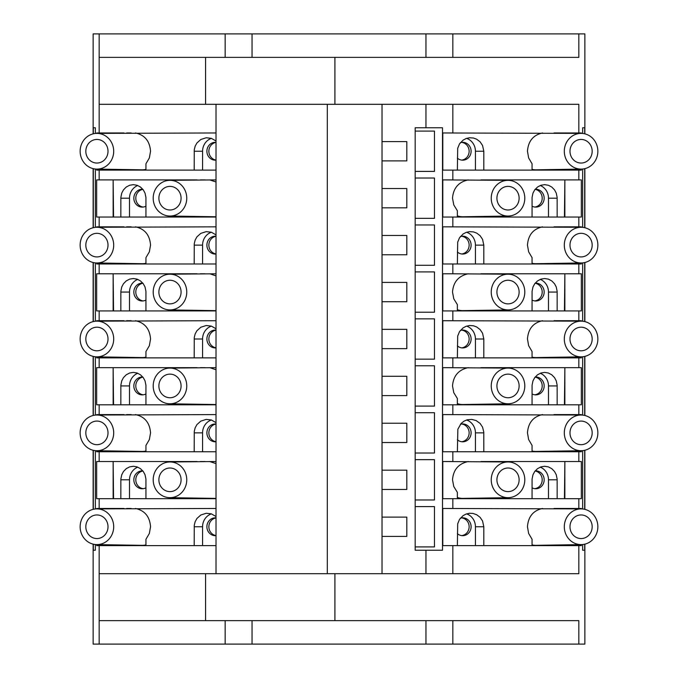 <?xml version="1.0" encoding="UTF-8"?>
<svg xmlns="http://www.w3.org/2000/svg" width="678" height="678" viewBox="0 0 678 678"><rect width="100%" height="100%" fill="white"/><g stroke="black" fill="none" stroke-linecap="round" stroke-linejoin="round"><path stroke-width="1.02" d="M491.245 292.065A17.857 16.78 -90 0 1 508.271 274.209A17.857 16.78 -90 0 1 524.797 292.065A17.857 16.78 -90 0 1 508.271 309.914A17.857 16.78 -90 0 1 491.245 292.065M452.836 104.31L452.836 132.964L442.81 132.964L442.81 170.11L452.836 170.11L452.836 179.899L442.81 179.899L442.81 217.045L452.836 217.045L452.836 226.833L442.81 226.833L442.81 263.988L452.836 263.988L452.836 273.776L508.271 274.209M468.252 273.776C458.574 275.861 453.328 281.955 452.514 292.065L453.777 298.812L457.37 304.608L457.37 310.922M496.923 292.065A11.806 11.094 -90 0 1 508.025 280.251A11.806 11.094 -90 0 1 519.119 292.065A11.806 11.094 -90 0 1 508.025 303.871A11.806 11.094 -90 0 1 496.923 292.065M480.965 273.776L581.343 273.776L578.834 273.776L578.834 263.988L442.81 263.988M93.301 133.812L93.301 127.778L95.344 127.778L95.344 133.473M95.344 169.025L95.344 227.35M95.344 262.894L95.344 321.228M95.344 356.772L95.344 415.106M95.344 450.65L95.344 508.975M95.344 544.527L95.344 550.222L93.301 550.222L95.344 550.222M382.028 573.69L382.028 104.31M153.203 292.065A17.857 16.78 90 0 1 169.729 274.209A17.857 16.78 90 0 1 186.755 292.065A17.857 16.78 90 0 1 169.729 309.914A17.857 16.78 90 0 1 153.203 292.065M216.019 275.87L209.748 273.776M169.729 274.209L216.019 273.776M158.881 292.065A11.806 11.094 90 0 1 169.975 280.251A11.806 11.094 90 0 1 181.077 292.065A11.806 11.094 90 0 1 169.975 303.871A11.806 11.094 90 0 1 158.881 292.065M113.15 310.922L113.15 273.776L113.557 310.922L120.837 310.922L120.853 291.311L121.752 286.972L123.464 283.751L126.235 280.912L129.625 279.133L133.337 278.531L137.058 279.133L140.473 280.912L143.278 283.743L145.016 286.972L145.931 291.32L145.948 310.922L194.196 310.922L194.196 310.304M145.948 263.267A18.577 17.45 90 0 1 141.965 263.691L96.666 262.971A17.857 16.78 90 0 1 80.14 245.122A17.857 16.78 90 0 1 96.666 227.274A17.857 16.78 90 0 1 113.692 245.122A17.857 16.78 90 0 1 96.666 262.971L96.657 263.988L99.166 263.988L99.166 273.776L96.657 273.776L96.657 310.922L216.019 310.922M99.166 263.988L216.019 263.988M99.166 273.776L197.035 273.776M99.166 310.922L99.166 320.711L123.972 320.711M93.14 544.146L93.14 644.1L99.166 644.1L99.166 545.612L96.657 545.612L96.657 544.604A17.857 16.78 90 0 1 80.14 526.755A17.857 16.78 90 0 1 96.666 508.898L96.657 508.466L99.166 508.466L99.166 498.677L96.657 498.677L96.657 461.532L99.166 461.532L99.166 451.743L96.657 451.743L96.657 450.726A17.857 16.78 90 0 1 80.14 432.878A17.857 16.78 90 0 1 96.666 415.029L96.657 414.589L99.166 414.589L99.166 404.8L96.657 404.8L96.657 367.654L99.166 367.654L99.166 357.865L96.657 357.865L96.657 356.848A17.857 16.78 90 0 1 80.14 339A17.857 16.78 90 0 1 96.666 321.152L216.019 320.711M425.954 550.222L415.165 550.222L415.165 127.778L442.505 127.778L442.505 550.222L425.954 550.222L425.954 573.69M415.165 312.219L434.462 312.219L434.462 271.903L415.165 271.903M415.165 359.154L434.462 359.154L434.462 318.846L415.165 318.846M415.165 406.097L434.462 406.097L434.462 365.781L415.165 365.781M415.165 453.031L434.462 453.031L434.462 412.716L415.165 412.716M415.165 499.974L434.462 499.974L434.462 459.659L415.165 459.659M415.165 546.909L434.462 546.909L434.462 506.593L415.165 506.593M415.165 171.407L434.462 171.407L434.462 131.091L415.165 131.091M415.165 218.341L434.462 218.341L434.462 178.026L415.165 178.026M415.165 265.284L434.462 265.284L434.462 224.969L415.165 224.969M442.81 273.776L452.836 273.776L442.81 273.776L442.81 310.922L452.836 310.922L452.836 320.711L442.81 320.711L442.81 357.865L452.836 357.865L452.836 367.654L442.81 367.654L442.81 404.8L452.836 404.8L452.836 414.589L442.81 414.589L442.81 451.743L452.836 451.743L452.836 461.532L442.81 461.532L442.81 498.677L452.836 498.677L452.836 508.466L442.81 508.466L442.81 545.612L452.836 545.612L452.836 573.69M425.954 127.778L425.954 104.31M584.699 550.222L582.656 550.222L584.699 550.222L584.699 544.188M582.656 127.778L584.699 127.778L582.656 127.778L582.656 133.473M582.656 169.025L582.656 227.35M582.656 262.894L582.656 321.228M582.656 356.772L582.656 415.106M582.656 450.65L582.656 508.975M582.656 544.527L582.656 550.222M584.699 127.778L584.699 133.812M584.699 168.678L584.699 227.689M584.699 262.555L584.699 321.567M584.699 356.433L584.699 415.445M584.699 450.311L584.699 509.322M581.343 273.776L581.343 310.922L578.834 310.922L578.834 320.711L581.343 320.711L581.343 321.152A17.857 16.78 -90 0 1 597.86 339A17.857 16.78 -90 0 1 581.334 356.848L581.343 357.865L578.834 357.865L578.834 367.654L581.343 367.654L581.343 404.8L578.834 404.8L578.834 414.589L581.343 414.589L581.343 415.029A17.857 16.78 -90 0 1 597.86 432.878A17.857 16.78 -90 0 1 581.334 450.726L581.343 451.743L578.834 451.743L578.834 461.532L581.343 461.532L581.343 498.677L578.834 498.677L578.834 508.466L581.343 508.466L581.343 508.898A17.857 16.78 -90 0 1 597.86 526.755A17.857 16.78 -90 0 1 581.334 544.604L581.343 545.612L578.834 545.612L578.834 573.69L334.907 573.69L334.907 620.633L578.834 620.633L578.834 644.1L99.166 644.1M584.86 544.146L584.86 644.1L578.834 644.1M584.86 133.854L584.86 33.9L99.166 33.9L99.166 132.964L123.972 132.964M554.028 132.964L581.343 132.964L578.834 132.964L578.834 104.31L334.907 104.31L334.907 57.367L578.834 57.367L578.834 33.9M581.343 132.964L581.343 133.397A17.857 16.78 -90 0 1 597.86 151.245A17.857 16.78 -90 0 1 581.334 169.102L581.343 170.11L578.834 170.11L578.834 179.899L581.343 179.899L480.965 179.899M581.343 179.899L581.343 217.045L578.834 217.045L578.834 226.833L581.343 226.833L554.028 226.833M581.343 226.833L581.343 227.274A17.857 16.78 -90 0 1 597.86 245.122A17.857 16.78 -90 0 1 581.334 262.971L581.343 263.988L578.834 263.988M581.343 320.711L554.028 320.711M581.343 367.654L480.965 367.654M581.343 414.589L554.028 414.589M581.343 461.532L480.965 461.532M581.343 508.466L554.028 508.466M442.81 320.711L581.334 321.152A17.857 16.78 -90 0 0 564.308 339A17.857 16.78 -90 0 0 581.334 356.848L536.035 357.569A18.577 17.45 -90 0 1 532.052 357.145M442.81 310.922L578.834 310.922M93.301 168.678L93.301 227.689M93.301 262.555L93.301 321.567M93.301 356.433L93.301 415.445M93.301 450.311L93.301 509.322M93.301 544.188L93.301 550.222M93.301 127.778L95.344 127.778M145.948 357.145A18.577 17.45 90 0 1 141.965 357.569L96.666 356.848A17.857 16.78 90 0 0 113.692 339A17.857 16.78 90 0 0 96.666 321.152L96.657 320.711L99.166 320.711M216.019 226.833L96.666 227.274L96.657 226.833L123.972 226.833M145.948 169.39A18.577 17.45 90 0 1 141.965 169.822L96.666 169.102A17.857 16.78 90 0 1 80.14 151.245A17.857 16.78 90 0 1 96.666 133.397A17.857 16.78 90 0 1 113.692 151.245A17.857 16.78 90 0 1 96.666 169.102L96.657 170.11L99.166 170.11L99.166 179.899L96.657 179.899L96.657 217.045L99.166 217.045L99.166 226.833M216.019 132.964L96.666 133.397L96.657 132.964L99.166 132.964M93.14 133.854L93.14 33.9L99.166 33.9M483.804 310.304L483.804 310.922L532.052 310.922L532.069 291.32L532.984 286.972L534.722 283.743L537.527 280.912L540.942 279.133L544.663 278.531L548.375 279.133L551.765 280.912L554.536 283.751L556.248 286.972L557.146 291.311L557.163 310.922L564.443 310.922L564.85 273.776L564.85 310.922M540.247 279.387A13.535 12.721 -90 0 1 548.494 292.065L548.494 310.922M532.052 300.057A8.924 8.39 90 0 0 535.781 300.99A8.924 8.39 90 0 0 544.163 292.065A8.924 8.39 90 0 0 535.781 283.133A8.924 8.39 90 0 0 535.171 283.158M534.789 300.93A8.924 8.39 90 0 0 542.197 292.226A8.924 8.39 90 0 0 535.103 283.243M508.271 309.914L462.972 310.634A18.577 17.45 -90 0 1 457.37 309.744M475.431 310.439L475.431 310.922M382.028 301.71L406.817 301.71L406.817 282.412L382.028 282.412M113.557 273.776L143.389 273.776M200.383 273.776L204.985 273.776M120.837 292.065L129.506 292.065A13.535 12.721 90 0 1 137.753 279.387M129.506 292.065L129.506 310.922M142.829 283.158A8.924 8.39 -90 0 0 142.219 283.133A8.924 8.39 -90 0 0 133.837 292.065A8.924 8.39 -90 0 0 142.219 300.99A8.924 8.39 -90 0 0 145.948 300.057M142.897 283.243A8.924 8.39 -90 0 0 135.803 292.226A8.924 8.39 -90 0 0 143.211 300.93M202.569 310.439L202.569 310.922M216.019 310.617A18.577 17.45 90 0 1 215.028 310.634L169.729 309.914M113.15 263.988L113.15 263.234M334.907 57.367L205.587 57.367L205.587 104.31L334.907 104.31M216.019 236.291A8.924 8.39 -90 0 0 208.866 245.122A8.924 8.39 -90 0 0 216.019 253.953M542.51 226.833C533.239 228.901 528.221 234.995 527.459 245.122L528.645 251.843L532.052 257.632L532.052 263.988L483.804 263.988L483.804 245.122L475.431 245.122L475.431 263.988M532.052 263.267A18.577 17.45 -90 0 0 536.035 263.691L581.334 262.971A17.857 16.78 -90 0 1 564.308 245.122A17.857 16.78 -90 0 1 581.334 227.274L442.81 226.833M569.986 245.122A11.806 11.094 -90 0 1 581.08 233.317A11.806 11.094 -90 0 1 592.174 245.122A11.806 11.094 -90 0 1 581.08 256.928A11.806 11.094 -90 0 1 569.986 245.122M483.804 245.122L482.567 239.376L480.126 235.724L476.693 233.096L473.464 231.901L469.498 231.639L466.159 232.393L463.091 234.003L459.523 237.749L457.692 242.173L457.37 263.988M557.163 263.361L557.163 263.988L564.443 263.988L564.443 263.242M466.6 232.232A13.535 12.721 -90 0 1 475.431 245.122M457.37 252.004A8.924 8.39 90 0 0 462.718 254.047A8.924 8.39 90 0 0 471.108 245.122A8.924 8.39 90 0 0 462.718 236.198A8.924 8.39 90 0 0 460.387 236.546M442.81 217.045L578.834 217.045M468.252 179.899C458.574 181.984 453.328 188.077 452.514 198.188L453.777 204.934L457.37 210.731L457.37 217.045M442.81 179.899L508.271 180.331A17.857 16.78 -90 0 1 524.797 198.188A17.857 16.78 -90 0 1 508.271 216.036A17.857 16.78 -90 0 1 491.245 198.188A17.857 16.78 -90 0 1 508.271 180.331M442.81 170.11L578.834 170.11M564.85 263.234L564.85 263.988M461.735 253.987A8.924 8.39 90 0 0 469.134 245.122A8.924 8.39 90 0 0 461.735 236.258M216.019 236.232A8.924 8.39 -90 0 0 215.282 236.198A8.924 8.39 -90 0 0 206.892 245.122A8.924 8.39 -90 0 0 215.282 254.047A8.924 8.39 -90 0 0 216.019 254.013M382.028 235.478L406.817 235.478L406.817 254.767L382.028 254.767M548.494 263.496L548.494 263.988M382.028 329.355L406.817 329.355L406.817 348.645L382.028 348.645M216.019 234.885L211.299 232.207L206.222 231.639L200.807 233.376L196.934 236.851L195.145 240.063L194.272 243.648L194.196 263.988L145.948 263.988L145.948 257.632L149.355 251.843L150.541 245.122C149.779 234.995 144.761 228.901 135.49 226.833M113.557 263.242L113.557 263.988L120.837 263.988L120.837 263.361M194.196 245.122L202.569 245.122A13.535 12.721 90 0 1 211.4 232.232M153.203 198.188A17.857 16.78 90 0 1 169.729 180.331A17.857 16.78 90 0 1 186.755 198.188A17.857 16.78 90 0 1 169.729 216.036A17.857 16.78 90 0 1 153.203 198.188M216.019 181.992L209.748 179.899M169.729 180.331L216.019 179.899M158.881 198.188A11.806 11.094 90 0 1 169.975 186.382A11.806 11.094 90 0 1 181.077 198.188A11.806 11.094 90 0 1 169.975 209.994A11.806 11.094 90 0 1 158.881 198.188M113.15 217.045L113.15 179.899L113.557 217.045L120.837 217.045L120.853 197.434L121.752 193.094L123.464 189.874L126.235 187.035L129.625 185.255L133.337 184.653L137.058 185.255L140.473 187.035L143.278 189.874L145.016 193.094L145.931 197.442L145.948 217.045L194.196 217.045L194.196 216.426M99.166 217.045L216.019 217.045M99.166 170.11L216.019 170.11M99.166 179.899L197.035 179.899M483.804 216.426L483.804 217.045L532.052 217.045L532.069 197.442L532.984 193.094L534.722 189.874L537.527 187.035L540.942 185.255L544.663 184.653L548.375 185.255L551.765 187.035L554.536 189.874L556.248 193.094L557.146 197.434L557.163 217.045L564.443 217.045L564.85 179.899L564.85 217.045M496.923 198.188A11.806 11.094 -90 0 1 508.025 186.382A11.806 11.094 -90 0 1 519.119 198.188A11.806 11.094 -90 0 1 508.025 209.994A11.806 11.094 -90 0 1 496.923 198.188M475.431 216.562L475.431 217.045M540.247 185.509A13.535 12.721 -90 0 1 548.494 198.188L548.494 217.045M532.052 206.18A8.924 8.39 90 0 0 535.781 207.112A8.924 8.39 90 0 0 544.163 198.188A8.924 8.39 90 0 0 535.781 189.255A8.924 8.39 90 0 0 535.171 189.281M534.789 207.053A8.924 8.39 90 0 0 542.197 198.349A8.924 8.39 90 0 0 535.103 189.365M382.028 207.832L406.817 207.832L406.817 188.535L382.028 188.535M113.557 179.899L143.389 179.899M200.383 179.899L204.985 179.899M120.837 198.188L129.506 198.188A13.535 12.721 90 0 1 137.753 185.509M129.506 198.188L129.506 217.045M142.829 189.281A8.924 8.39 -90 0 0 142.219 189.255A8.924 8.39 -90 0 0 133.837 198.188A8.924 8.39 -90 0 0 142.219 207.112A8.924 8.39 -90 0 0 145.948 206.18M142.897 189.365A8.924 8.39 -90 0 0 135.803 198.349A8.924 8.39 -90 0 0 143.211 207.053M202.569 216.562L202.569 217.045M216.019 216.74A18.577 17.45 90 0 1 215.028 216.757L169.729 216.036M508.271 216.036L462.972 216.757A18.577 17.45 -90 0 1 457.37 215.867M126.608 226.833L131.185 226.833M85.826 245.122A11.806 11.094 90 0 1 96.92 233.317A11.806 11.094 90 0 1 108.014 245.122A11.806 11.094 90 0 1 96.92 256.928A11.806 11.094 90 0 1 85.826 245.122M129.506 263.496L129.506 263.988M202.569 245.122L202.569 263.988M216.019 328.762L211.299 326.084L206.222 325.516L200.807 327.254L196.934 330.728L195.145 333.94L194.272 337.525L194.196 357.865L145.948 357.865L145.948 351.509L149.355 345.721L150.541 339C149.779 328.872 144.761 322.779 135.49 320.711M457.37 345.882A8.924 8.39 90 0 0 462.718 347.924A8.924 8.39 90 0 0 471.108 339A8.924 8.39 90 0 0 462.718 330.076A8.924 8.39 90 0 0 460.387 330.423M461.735 347.865A8.924 8.39 90 0 0 469.134 339A8.924 8.39 90 0 0 461.735 330.135M113.557 357.12L113.557 357.865L120.837 357.865L120.837 357.238M99.166 357.865L216.019 357.865M194.196 339L202.569 339A13.535 12.721 90 0 1 211.4 326.11M153.203 385.935A17.857 16.78 90 0 1 169.729 368.086A17.857 16.78 90 0 1 186.755 385.935A17.857 16.78 90 0 1 169.729 403.791A17.857 16.78 90 0 1 153.203 385.935M216.019 369.747L209.748 367.654M169.729 368.086L216.019 367.654M158.881 385.935A11.806 11.094 90 0 1 169.975 374.129A11.806 11.094 90 0 1 181.077 385.935A11.806 11.094 90 0 1 169.975 397.749A11.806 11.094 90 0 1 158.881 385.935M113.15 404.8L113.15 367.654L113.557 404.8L120.837 404.8L120.853 385.189L121.752 380.85L123.464 377.629L126.235 374.79L129.625 373.01L133.337 372.4L137.058 373.01L140.473 374.79L143.278 377.621L145.016 380.841L145.931 385.197L145.948 404.8L194.196 404.8L194.196 404.181M99.166 404.8L216.019 404.8M99.166 367.654L197.035 367.654M99.166 414.589L123.972 414.589M145.948 451.023A18.577 17.45 90 0 1 141.965 451.446L96.666 450.726A17.857 16.78 90 0 0 113.692 432.878A17.857 16.78 90 0 0 96.666 415.029L216.019 414.589M113.15 357.865L113.15 357.111M542.51 320.711C533.239 322.779 528.221 328.872 527.459 339L528.645 345.721L532.052 351.509L532.052 357.865L483.804 357.865L483.804 339L475.431 339L475.431 357.865M382.028 395.588L406.817 395.588L406.817 376.29L382.028 376.29M113.557 367.654L143.389 367.654M200.383 367.654L204.985 367.654M120.837 385.935L129.506 385.935A13.535 12.721 90 0 1 137.753 373.264M129.506 385.935L129.506 404.8M142.829 377.036A8.924 8.39 -90 0 0 142.219 377.01A8.924 8.39 -90 0 0 133.837 385.935A8.924 8.39 -90 0 0 142.219 394.867A8.924 8.39 -90 0 0 145.948 393.935M142.897 377.121A8.924 8.39 -90 0 0 135.803 386.104A8.924 8.39 -90 0 0 143.211 394.808M202.569 404.308L202.569 404.8M216.019 404.495A18.577 17.45 90 0 1 215.028 404.512L169.729 403.791M466.6 326.11A13.535 12.721 -90 0 1 475.431 339M202.569 339L202.569 357.865M129.506 357.374L129.506 357.865M491.245 385.935A17.857 16.78 -90 0 1 508.271 368.086A17.857 16.78 -90 0 1 524.797 385.935A17.857 16.78 -90 0 1 508.271 403.791A17.857 16.78 -90 0 1 491.245 385.935M442.81 367.654L508.271 368.086M468.252 367.654C458.574 369.739 453.328 375.832 452.514 385.935L453.777 392.689L457.37 398.486L457.37 404.8M496.923 385.935A11.806 11.094 -90 0 1 508.025 374.129A11.806 11.094 -90 0 1 519.119 385.935A11.806 11.094 -90 0 1 508.025 397.749A11.806 11.094 -90 0 1 496.923 385.935M483.804 404.181L483.804 404.8L532.052 404.8L532.069 385.197L532.984 380.841L534.722 377.621L537.527 374.79L540.942 373.01L544.663 372.4L548.375 373.01L551.765 374.79L554.536 377.629L556.248 380.85L557.146 385.189L557.163 404.8L564.443 404.8L564.85 367.654L564.85 404.8M442.81 404.8L578.834 404.8M540.247 373.264A13.535 12.721 -90 0 1 548.494 385.935L548.494 404.8M532.052 393.935A8.924 8.39 90 0 0 535.781 394.867A8.924 8.39 90 0 0 544.163 385.935A8.924 8.39 90 0 0 535.781 377.01A8.924 8.39 90 0 0 535.171 377.036M534.789 394.808A8.924 8.39 90 0 0 542.197 386.104A8.924 8.39 90 0 0 535.103 377.121M442.81 357.865L578.834 357.865M442.81 414.589L581.334 415.029A17.857 16.78 -90 0 0 564.308 432.878A17.857 16.78 -90 0 0 581.334 450.726L536.035 451.446A18.577 17.45 -90 0 1 532.052 451.023M216.019 330.11A8.924 8.39 -90 0 0 215.282 330.076A8.924 8.39 -90 0 0 206.892 339A8.924 8.39 -90 0 0 215.282 347.924A8.924 8.39 -90 0 0 216.019 347.89M85.826 339A11.806 11.094 90 0 1 96.92 327.194A11.806 11.094 90 0 1 108.014 339A11.806 11.094 90 0 1 96.92 350.806A11.806 11.094 90 0 1 85.826 339M508.271 403.791L462.972 404.512A18.577 17.45 -90 0 1 457.37 403.622M475.431 404.308L475.431 404.8M126.608 320.711L131.185 320.711M216.019 330.169A8.924 8.39 -90 0 0 208.866 339A8.924 8.39 -90 0 0 216.019 347.831M548.494 357.374L548.494 357.865M569.986 339A11.806 11.094 -90 0 1 581.08 327.194A11.806 11.094 -90 0 1 592.174 339A11.806 11.094 -90 0 1 581.08 350.806A11.806 11.094 -90 0 1 569.986 339M564.85 357.111L564.85 357.865M564.443 357.12L564.443 357.865L557.163 357.865L557.163 357.238M483.804 339L482.567 333.254L480.126 329.601L476.693 326.974L473.464 325.779L469.498 325.516L466.159 326.271L463.091 327.881L459.523 331.627L457.692 336.051L457.37 357.865M532.052 169.39A18.577 17.45 -90 0 0 536.035 169.822L581.334 169.102A17.857 16.78 -90 0 1 564.308 151.245A17.857 16.78 -90 0 1 581.334 133.397L442.81 132.964M542.51 132.964C533.239 135.024 528.221 141.117 527.459 151.245L528.645 157.966L532.052 163.754L532.052 170.11L483.804 170.11L483.804 151.245L475.431 151.245L475.431 170.11M569.986 151.245A11.806 11.094 -90 0 1 581.08 139.439A11.806 11.094 -90 0 1 592.174 151.245A11.806 11.094 -90 0 1 581.08 163.051A11.806 11.094 -90 0 1 569.986 151.245M483.804 151.245L482.567 145.499L480.126 141.846L476.693 139.219L473.464 138.024L469.498 137.761L466.159 138.515L463.091 140.126L459.523 143.872L457.692 148.304L457.37 170.11M557.163 169.483L557.163 170.11L564.443 170.11L564.443 169.364M113.15 170.11L113.15 169.356M113.557 169.364L113.557 170.11L120.837 170.11L120.837 169.483M466.6 138.363A13.535 12.721 -90 0 1 475.431 151.245M85.826 151.245A11.806 11.094 90 0 1 96.92 139.439A11.806 11.094 90 0 1 108.014 151.245A11.806 11.094 90 0 1 96.92 163.051A11.806 11.094 90 0 1 85.826 151.245M216.019 141.007L211.299 138.329L206.222 137.761L200.807 139.499L196.934 142.973L195.145 146.185L194.272 149.77L194.196 170.11L145.948 170.11L145.948 163.754L149.355 157.966L150.541 151.245C149.779 141.117 144.761 135.024 135.49 132.964M216.019 142.355A8.924 8.39 -90 0 0 215.282 142.321A8.924 8.39 -90 0 0 206.892 151.245A8.924 8.39 -90 0 0 215.282 160.169A8.924 8.39 -90 0 0 216.019 160.135M216.019 142.414A8.924 8.39 -90 0 0 208.866 151.245A8.924 8.39 -90 0 0 216.019 160.076M194.196 151.245L202.569 151.245A13.535 12.721 90 0 1 211.4 138.363M202.569 151.245L202.569 170.11M126.608 132.964L131.185 132.964M548.494 169.619L548.494 170.11M457.37 158.127A8.924 8.39 90 0 0 462.718 160.169A8.924 8.39 90 0 0 471.108 151.245A8.924 8.39 90 0 0 462.718 142.321A8.924 8.39 90 0 0 460.387 142.668M129.506 169.619L129.506 170.11M461.735 160.11A8.924 8.39 90 0 0 469.134 151.245A8.924 8.39 90 0 0 461.735 142.38M382.028 141.6L406.817 141.6L406.817 160.889L382.028 160.889M564.85 169.356L564.85 170.11M532.052 544.9A18.577 17.45 -90 0 0 536.035 545.324L581.334 544.604A17.857 16.78 -90 0 1 564.308 526.755A17.857 16.78 -90 0 1 581.334 508.898L442.81 508.466M542.51 508.466C533.239 510.534 528.221 516.628 527.459 526.755L528.645 533.476L532.052 539.264L532.052 545.612L483.804 545.612L483.804 526.755L475.431 526.755L475.431 545.612M569.986 526.755A11.806 11.094 -90 0 1 581.08 514.949A11.806 11.094 -90 0 1 592.174 526.755A11.806 11.094 -90 0 1 581.08 538.561A11.806 11.094 -90 0 1 569.986 526.755M564.85 544.866L564.85 545.612M564.443 544.875L564.443 545.612L557.163 545.612L557.163 544.993M442.81 545.612L578.834 545.612M483.804 526.755L482.567 521.009L480.126 517.356L476.693 514.729L472.905 513.415L469.498 513.271L466.159 514.026L463.091 515.636L459.523 519.382L457.692 523.806L457.37 545.612M442.81 498.677L578.834 498.677M491.245 479.812A17.857 16.78 -90 0 1 508.271 461.964A17.857 16.78 -90 0 1 524.797 479.812A17.857 16.78 -90 0 1 508.271 497.669A17.857 16.78 -90 0 1 491.245 479.812M442.81 461.532L508.271 461.964M468.252 461.532C458.574 463.616 453.328 469.71 452.514 479.812L453.777 486.567L457.37 492.364L457.37 498.677M496.923 479.812A11.806 11.094 -90 0 1 508.025 468.006A11.806 11.094 -90 0 1 519.119 479.812A11.806 11.094 -90 0 1 508.025 491.618A11.806 11.094 -90 0 1 496.923 479.812M483.804 498.059L483.804 498.677L532.052 498.677L532.069 479.075L532.984 474.719L534.722 471.498L537.527 468.668L540.942 466.888L544.663 466.278L548.375 466.888L551.765 468.668L554.536 471.507L556.248 474.727L557.146 479.066L557.163 498.677L564.443 498.677L564.85 461.532L564.85 498.677M540.247 467.142A13.535 12.721 -90 0 1 548.494 479.812L548.494 498.677M532.052 487.813A8.924 8.39 90 0 0 535.781 488.745A8.924 8.39 90 0 0 544.163 479.812A8.924 8.39 90 0 0 535.781 470.888A8.924 8.39 90 0 0 535.171 470.913M534.789 488.677A8.924 8.39 90 0 0 542.197 479.982A8.924 8.39 90 0 0 535.103 470.998M442.81 451.743L578.834 451.743M382.028 442.522L406.817 442.522L406.817 423.233L382.028 423.233M126.608 414.589L131.185 414.589M113.557 450.997L113.557 451.743L120.837 451.743L120.837 451.116M216.019 423.987A8.924 8.39 -90 0 0 215.282 423.953A8.924 8.39 -90 0 0 206.892 432.878A8.924 8.39 -90 0 0 215.282 441.802A8.924 8.39 -90 0 0 216.019 441.768M216.019 424.047A8.924 8.39 -90 0 0 208.866 432.878A8.924 8.39 -90 0 0 216.019 441.709M466.6 419.987A13.535 12.721 -90 0 1 475.431 432.878L475.431 451.743M457.37 439.759A8.924 8.39 90 0 0 462.718 441.802A8.924 8.39 90 0 0 471.108 432.878A8.924 8.39 90 0 0 462.718 423.953A8.924 8.39 90 0 0 460.387 424.301M457.37 451.743L457.87 429.208L461.108 423.479L464.066 421.131L467.252 419.792L471.778 419.394L476.176 420.589L480.126 423.479L482.567 427.132L483.787 432.14L483.804 451.743L532.052 451.743L532.052 445.387L528.645 439.598L527.459 432.878C528.221 422.75 533.239 416.656 542.51 414.589M216.019 422.631L211.299 419.962L206.222 419.394L200.807 421.131L196.934 424.606L195.145 427.818L194.272 431.403L194.196 451.743L145.948 451.743L145.948 445.387L149.355 439.598L150.541 432.878C149.779 422.75 144.761 416.656 135.49 414.589M461.735 441.742A8.924 8.39 90 0 0 469.134 432.878A8.924 8.39 90 0 0 461.735 424.013M85.826 432.878A11.806 11.094 90 0 1 96.92 421.072A11.806 11.094 90 0 1 108.014 432.878A11.806 11.094 90 0 1 96.92 444.683A11.806 11.094 90 0 1 85.826 432.878M194.196 432.878L202.569 432.878A13.535 12.721 90 0 1 211.4 419.987M202.569 432.878L202.569 451.743M113.15 451.743L113.15 450.989M99.166 451.743L216.019 451.743M129.506 451.251L129.506 451.743M216.019 508.466L96.666 508.898A17.857 16.78 90 0 1 113.692 526.755A17.857 16.78 90 0 1 96.666 544.604L141.965 545.324A18.577 17.45 90 0 0 145.948 544.9M216.019 516.509L211.299 513.831L206.222 513.271L200.807 515.009L196.934 518.484L195.145 521.696L194.272 525.28L194.196 545.612L145.948 545.612L145.948 539.264L149.355 533.467L150.541 526.755C149.779 516.628 144.761 510.534 135.49 508.466M85.826 526.755A11.806 11.094 90 0 1 96.92 514.949A11.806 11.094 90 0 1 108.014 526.755A11.806 11.094 90 0 1 96.92 538.561A11.806 11.094 90 0 1 85.826 526.755M113.557 544.875L113.557 545.612L120.837 545.612L120.837 544.993M99.166 545.612L216.019 545.612M194.196 526.755L202.569 526.755A13.535 12.721 90 0 1 211.4 513.865M202.569 526.755L202.569 545.612M216.019 517.865A8.924 8.39 -90 0 0 215.282 517.831A8.924 8.39 -90 0 0 206.892 526.755A8.924 8.39 -90 0 0 215.282 535.679A8.924 8.39 -90 0 0 216.019 535.645M216.019 517.924A8.924 8.39 -90 0 0 208.866 526.755A8.924 8.39 -90 0 0 216.019 535.586M99.166 508.466L123.972 508.466M99.166 498.677L216.019 498.677M153.203 479.812A17.857 16.78 90 0 1 169.729 461.964A17.857 16.78 90 0 1 186.755 479.812A17.857 16.78 90 0 1 169.729 497.669A17.857 16.78 90 0 1 153.203 479.812M216.019 463.625L209.748 461.532M169.729 461.964L216.019 461.532M158.881 479.812A11.806 11.094 90 0 1 169.975 468.006A11.806 11.094 90 0 1 181.077 479.812A11.806 11.094 90 0 1 169.975 491.618A11.806 11.094 90 0 1 158.881 479.812M113.15 498.677L113.15 461.532L113.557 498.677L120.837 498.677L120.853 479.066L121.752 474.727L123.464 471.507L126.235 468.668L129.625 466.888L133.337 466.278L137.058 466.888L140.473 468.668L143.278 471.498L145.016 474.719L145.931 479.075L145.948 498.677L194.196 498.677L194.196 498.059M99.166 461.532L197.035 461.532M334.907 620.633L99.166 620.633L205.587 620.633L205.587 573.69L99.166 573.69L334.907 573.69M382.028 489.465L406.817 489.465L406.817 470.168L382.028 470.168M382.028 536.4L406.817 536.4L406.817 517.111L382.028 517.111M113.557 461.532L143.389 461.532M200.383 461.532L204.985 461.532M120.837 479.812L129.506 479.812A13.535 12.721 90 0 1 137.753 467.142M129.506 479.812L129.506 498.677M142.829 470.913A8.924 8.39 -90 0 0 142.219 470.888A8.924 8.39 -90 0 0 133.837 479.812A8.924 8.39 -90 0 0 142.219 488.745A8.924 8.39 -90 0 0 145.948 487.813M142.897 470.998A8.924 8.39 -90 0 0 135.803 479.982A8.924 8.39 -90 0 0 143.211 488.677M202.569 498.186L202.569 498.677M216.019 498.372A18.577 17.45 90 0 1 215.028 498.389L169.729 497.669M126.608 508.466L131.185 508.466M113.15 545.612L113.15 544.866M129.506 545.129L129.506 545.612M508.271 497.669L462.972 498.389A18.577 17.45 -90 0 1 457.37 497.499M475.431 498.186L475.431 498.677M466.6 513.865A13.535 12.721 -90 0 1 475.431 526.755M457.37 533.637A8.924 8.39 90 0 0 462.718 535.679A8.924 8.39 90 0 0 471.108 526.755A8.924 8.39 90 0 0 462.718 517.831A8.924 8.39 90 0 0 460.387 518.178M461.735 535.62A8.924 8.39 90 0 0 469.134 526.755A8.924 8.39 90 0 0 461.735 517.89M548.494 545.129L548.494 545.612M569.986 432.878A11.806 11.094 -90 0 1 581.08 421.072A11.806 11.094 -90 0 1 592.174 432.878A11.806 11.094 -90 0 1 581.08 444.683A11.806 11.094 -90 0 1 569.986 432.878M564.85 450.989L564.85 451.743M564.443 450.997L564.443 451.743L557.163 451.743L557.163 451.116M548.494 451.251L548.494 451.743M578.834 620.633L425.954 620.633L425.954 644.1M327.296 573.69L327.296 104.31L216.019 104.31L216.019 573.69M452.836 57.367L452.836 33.9M425.954 33.9L425.954 57.367M578.834 57.367L526.84 57.367M252.046 57.367L252.046 33.9M252.046 620.633L252.046 644.1M225.164 57.367L225.164 33.9M99.166 57.367L244.216 57.367M99.166 104.31L205.587 104.31M225.164 620.633L225.164 644.1M452.836 620.633L452.836 644.1M557.163 292.065L548.494 292.065M557.163 198.188L548.494 198.188M557.163 385.935L548.494 385.935M557.163 479.812L548.494 479.812M483.804 432.878L475.431 432.878M584.86 168.644L584.86 227.732M584.86 262.522L584.86 321.609M584.86 356.391L584.86 415.478M584.86 450.268L584.86 509.356M93.14 509.356L93.14 450.268M93.14 415.478L93.14 356.391M93.14 321.609L93.14 262.522M93.14 227.732L93.14 168.644"/></g></svg>

